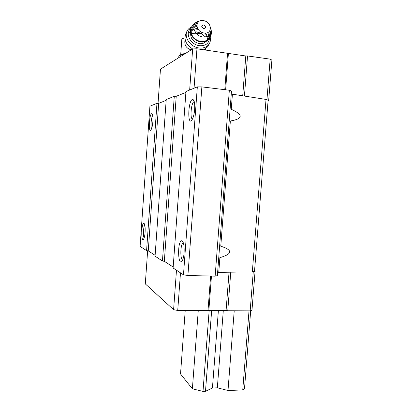 <?xml version="1.0" encoding="UTF-8"?>
<svg xmlns="http://www.w3.org/2000/svg" width="412" height="412" viewBox="0 0 412 412"><rect width="100%" height="100%" fill="white"/><g stroke="black" fill="none" stroke-linecap="round" stroke-linejoin="round"><path stroke-width="0.62" d="M195.88 31.729L201.319 33.264L202.719 34.289M185.189 53.622C182.717 53.823 181.244 54.209 180.76 54.781M185.117 39.454C184.035 44.651 185.91 48.08 190.746 49.728M252.329 271.894L266.023 99.431L268.124 100.255L254.513 271.323L252.329 271.894L218.767 272.347L219.89 257.66C232.651 253.91 232.945 250.084 220.77 246.185L230.36 121.01C243.142 118.795 243.441 114.886 231.261 109.273L232.414 94.188L231.271 93.993M217.618 272.383L218.767 272.347M217.371 275.607L215.146 276.148L187.898 275.51L183.479 274.799L173.107 268.006L185.956 91.526L197.327 86.891L201.87 86.891L229.34 90.238L231.498 91.047L217.371 275.607M173.179 267.038L164.337 261.301L162.441 261.017L155.056 256.176L166.216 99.565L174.281 96.279L176.228 96.295L185.894 92.406M155.118 255.316L148.258 250.867L146.579 250.625L140.106 246.386L149.911 106.203L156.967 103.33L158.677 103.355L166.16 100.343M266.023 99.431L232.414 94.188M215.146 276.148L229.34 90.238M187.898 275.51L201.87 86.891M183.479 274.799L197.327 86.891M194.67 109.309C194.248 114.098 193.367 117.611 192.028 119.856C187.295 127.092 188.001 100.322 192.548 99.441C194.258 99.647 194.964 102.938 194.67 109.309M184.107 252.772C183.798 256.506 183.165 259.21 182.197 260.894C177.979 267.785 177.165 241.756 181.517 240.778C183.51 241.205 184.375 245.202 184.107 252.772M164.337 261.301L176.228 96.295M162.441 261.017L174.281 96.279M148.258 250.867L158.677 103.355M146.579 250.625L156.967 103.33M145.101 232.301C144.839 235.628 144.349 237.904 143.639 239.14C141.058 243.296 141.192 223.706 143.731 223.252C144.89 223.628 145.343 226.646 145.101 232.301M152.893 121.447C152.558 125.459 151.946 128.235 151.044 129.78C148.268 134.049 149.118 114.062 151.724 113.666C152.749 113.903 153.135 116.493 152.893 121.447M151.606 128.606C150.385 126.973 151.266 116.915 152.754 115.535M144.174 237.915C142.907 236.359 143.402 226.451 144.813 225.024M182.655 259.993C180.111 259.581 180.312 244.929 182.877 243.003L183.319 242.745L181.517 240.778M192.45 119.12C189.932 118.563 191.039 103.814 193.748 101.852L194.263 101.589M254.559 270.71L255.105 270.952L254.528 271.101M255.105 270.952L251.984 310.143L250.166 310.875L227.764 310.751L226.085 310.437L177.727 310.473L173.601 309.68L145.302 283.904L147.64 250.779M250.166 310.875L253.282 271.642M227.764 310.751L230.761 272.188M226.085 310.437L229.046 272.208M208.858 310.344L211.464 276.066M207.998 310.638L210.625 276.045M177.727 310.473L180.492 272.842M173.601 309.68L176.485 270.215M268.078 100.811L268.66 100.672L268.109 100.456M268.66 100.672L271.894 60.101L270.174 59.143L247.54 55.944L245.799 55.991L196.946 48.791L192.662 48.93L160.464 69.144L158.048 103.345M270.174 59.143L266.94 99.792M247.54 55.944L244.429 96.058M245.799 55.991L242.714 95.79M228.387 53.529L225.632 89.785M227.563 53.117L224.782 89.682M196.946 48.791L194.052 88.23M192.662 48.93L189.659 90.017M184.947 53.776L178.88 55.754L178.741 57.67M203.801 28.608C201.133 26.991 201.066 25.776 203.595 24.962C206.263 26.574 206.33 27.789 203.801 28.608M204.043 33.011C195.139 31.719 194.526 19.122 203.353 20.6C212.123 21.893 212.901 34.371 204.043 33.011M205.825 41.54C204.244 43.255 202.065 43.945 199.29 43.61C193.207 41.957 190.339 38.465 190.684 33.14M191.817 30.854C193.207 29.267 195.133 28.521 197.59 28.608M205.619 33.089C207.04 35.169 207.504 37.245 207.004 39.32M209.445 38.774C208.606 43.765 205.258 46.056 199.398 45.665C190.37 44.738 184.602 32.95 190.885 28.433M209.301 36.508L209.451 38.687M210.238 37.353C210.748 39.949 210.331 42.245 208.987 44.249C206.757 47.215 203.42 48.451 198.981 47.957C190.323 47.025 183.458 36.864 187.259 30.704C188.222 28.994 189.664 27.738 191.59 26.945M192.636 48.946C185.863 44.578 183.639 39.408 185.956 33.429L186.863 31.528M194.912 28.897L198.084 29.376M204.733 33.089L206.865 35.561M208.333 45.438L207.545 46.87L203.976 49.785M249.018 310.864L242.745 389.948L244.486 388.779L250.697 310.658M242.745 389.948L228.001 390.488L234.227 310.787M228.001 390.488L217.34 387.821L223.314 310.421M217.34 387.821L212.438 387.996L218.396 310.396M212.438 387.996L205.49 391.307L211.665 310.36M205.49 391.307L203.008 391.4L209.172 310.344M203.008 391.4L192.383 388.825L198.265 310.586M192.383 388.825L180.528 373.952L185.225 310.514M191.791 33.321C197.029 34.706 202.215 32.8 195.705 31.832M184.942 37.956C183.119 38.259 182.078 38.697 181.816 39.269L181.79 39.66M210.625 27.676C212.252 33.877 209.693 36.977 202.956 36.977C193.367 35.957 190.138 22.258 199.14 21.244M209.96 30.699C211.196 33.568 211.088 36.143 209.636 38.424C207.787 40.927 204.991 41.962 201.257 41.535C194.016 40.726 188.289 32.208 191.508 27.094C192.677 25.111 194.536 23.911 197.085 23.494M201.087 41.859C193.959 41.061 188.243 32.764 191.24 27.63C190.344 29.432 190.2 31.41 190.802 33.568L191.987 36.174C192.986 38.095 197.199 41.597 200.979 42.003C204.738 42.41 207.566 41.329 209.461 38.749C207.607 41.252 204.815 42.287 201.087 41.859M191.343 27.434C192.522 25.441 194.392 24.236 196.957 23.829M209.77 30.993C211.016 33.872 210.913 36.457 209.461 38.749L209.636 38.424C211.577 35.19 211.912 31.781 210.645 28.196M192.157 35.597C190.02 30.267 191.539 26.821 196.704 25.256M208.771 32.002C210.367 37.322 208.462 40.541 203.049 41.653M192.409 29.319C193.341 27.759 194.799 26.785 196.787 26.399M207.818 32.563C208.735 34.855 208.616 36.91 207.473 38.728M189.608 32.373L190.643 32.965M191.796 33.336C195.211 33.928 197.667 33.933 199.161 33.351C200.999 33.377 202.735 34.376 204.362 36.344M181.816 39.269L180.693 54.811M205.392 48.997L205.32 49.976M152.564 114.701L151.724 113.666M144.591 224.205L143.731 223.252M182.877 243.003L183.407 243.023M193.748 101.852L194.346 101.924M194.232 101.594L192.548 99.441M191.508 27.094C193.104 24.257 195.442 22.433 198.532 21.635M208.987 44.249L207.545 46.87"/></g></svg>
